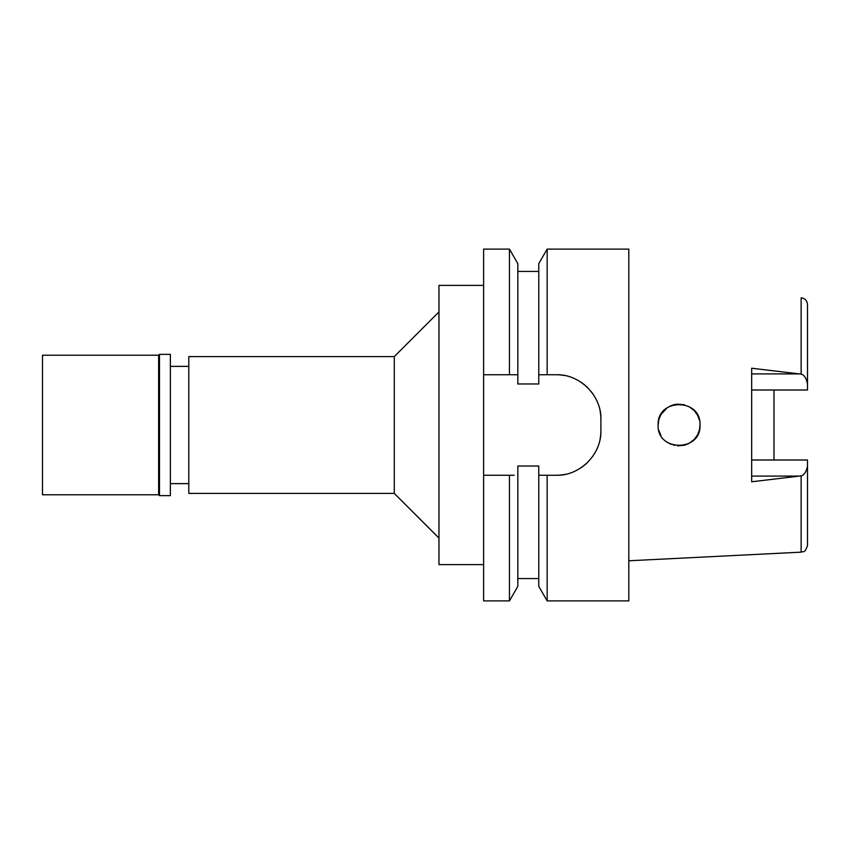 <?xml version="1.0" encoding="UTF-8"?>
<svg xmlns="http://www.w3.org/2000/svg" width="850" height="850" viewBox="0 0 850 850"><rect width="100%" height="100%" fill="white"/><g stroke="black" fill="none" stroke-linecap="round" stroke-linejoin="round"><path stroke-width="1.27" d="M773.999 460.009L773.999 389.991L773.999 460.009M751.666 389.991L807.5 389.991L807.5 304.534C807.117 300.581 804.992 298.35 801.136 297.84L801.136 374.127L751.666 368.231L751.666 481.78L801.136 475.873C804.1 475.182 806.225 471.973 807.5 466.257L807.5 460.009L751.666 460.009M700.007 425C701.261 397.959 656.912 397.981 658.134 425C656.742 451.849 701.335 452.136 700.007 425L699.401 429.994L697.68 434.594M697.606 434.743L694.344 439.322M688.872 443.498L684.431 445.241M674.263 445.379L673.529 445.198M658.134 425L658.793 419.762M660.843 414.694L658.771 419.868L660.843 414.694L667.122 407.809L671.256 405.578L667.165 407.777M671.022 405.673L673.508 404.812M674.252 404.621L677.535 404.122M694.28 410.614L697.68 415.406M807.5 383.743C806.225 378.027 804.1 374.818 801.136 374.127M801.136 475.873L801.136 552.16C803.101 550.811 804.557 554.327 807.5 545.466L807.5 466.257M483.629 374.744L509.447 374.744L509.447 249.103L483.629 249.103L483.629 600.897L509.447 600.897L517.831 586.362L517.831 466.034L538.773 466.034L538.773 475.256L547.166 475.256L547.166 600.897L628.809 600.897L628.809 249.103L547.166 249.103L547.166 374.744L538.773 374.744L538.773 383.966L517.831 383.966L517.831 263.638L517.831 374.744L513.028 374.744M540.642 475.256L538.773 475.256L538.773 586.362L547.166 600.897M547.166 249.103L538.773 263.638L538.773 374.744M509.447 600.897L509.447 475.256L483.629 475.256L512.242 475.256M509.447 475.256L514.218 475.256M542.066 374.744L544.956 374.744M600.068 410.879A44.667 44.667 0 0 1 600.897 419.411C601.694 395.919 580.029 373.968 556.219 374.744A44.667 44.667 0 0 1 564.857 375.583M581.113 382.319A44.667 44.667 0 0 1 587.892 387.908M591.058 391.457A44.667 44.667 0 0 1 593.428 394.697M597.136 401.487A44.667 44.667 0 0 1 597.539 402.422M600.897 419.411L600.897 430.589A44.667 44.667 0 0 1 600.036 439.301M597.433 447.833A44.667 44.667 0 0 1 596.403 450.107M593.173 455.685A44.667 44.667 0 0 1 592.758 456.28M587.637 462.347A44.667 44.667 0 0 1 580.837 467.861M564.719 474.438A44.667 44.667 0 0 1 556.219 475.256L544.308 475.256M509.447 374.744L517.831 374.744M556.219 374.744L547.166 374.744M547.166 475.256L556.219 475.256C579.509 476.043 601.577 454.718 600.897 430.589M483.629 285.398L438.961 285.398L438.961 564.602L483.629 564.602M438.961 311.929L394.283 356.596L188.796 356.596L188.796 493.404L394.283 493.404L394.283 356.596M438.961 538.071L394.283 493.404M188.796 366.371L170.372 366.371M188.796 483.629L170.372 483.629M538.773 475.256L556.219 475.256M541.514 374.744L545.604 374.744M658.793 430.238L660.843 435.306L658.793 430.238M697.606 415.257L699.401 420.006L697.595 415.246M694.333 410.667L688.893 406.513L694.344 410.667M684.431 404.759L677.322 404.132L684.431 404.759M667.122 442.202L671.032 444.337L667.122 442.191M677.535 445.878L684.441 445.241L677.535 445.878M688.999 443.434L694.291 439.386L689.01 443.424M697.691 434.573L699.412 429.973M42.5 355.204L42.5 494.796L158.642 494.796L158.642 355.204L42.5 355.204M159.481 354.365L159.481 495.635L170.372 495.635L170.372 354.365L159.481 354.365L158.642 355.204M159.481 495.635L158.642 494.796M751.666 373.904L799.383 373.904M799.383 476.096L751.666 476.096M801.136 552.16L628.809 560.777M517.831 271.437L538.773 271.437M517.831 263.638L509.447 249.103M517.831 578.563L538.773 578.563"/></g></svg>
